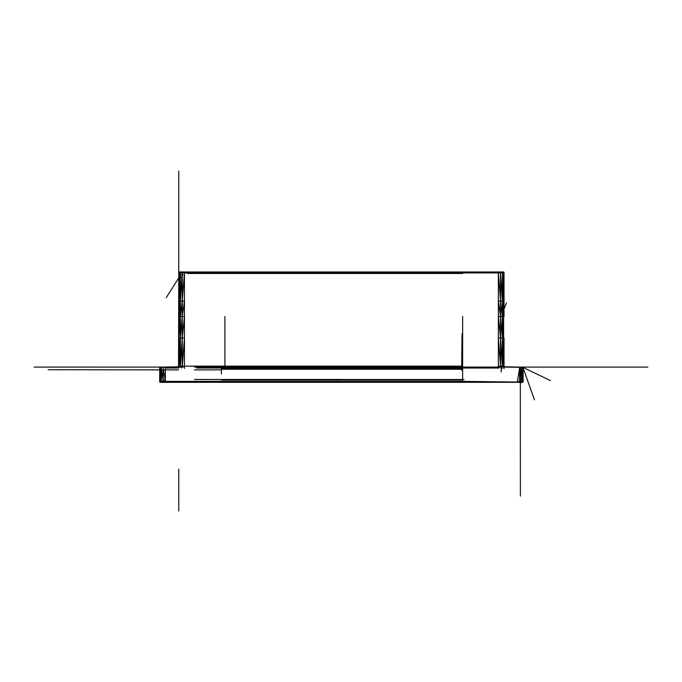 <?xml version="1.0" encoding="UTF-8"?>
<svg xmlns="http://www.w3.org/2000/svg" width="682" height="682" viewBox="0 0 682 682"><rect width="100%" height="100%" fill="white"/><g stroke="black" fill="none" stroke-linecap="round" stroke-linejoin="round"><path stroke-width="1.02" d="M181.565 368.016L181.565 366.669M164.089 382.312L160.995 382.312M159.69 381.383L159.963 382.039M522.838 382.039L523.111 381.383L522.838 382.039M550.391 380.582L522.31 367.078L503.146 367.078L521.841 367.078M160.091 367.078L160.56 367.078M178.769 273.414L178.769 272.544M503.606 272.391L503.606 301.052L502.37 316.525L503.606 316.525L503.606 301.052L504.032 316.525L504.032 272.391M500.537 272.28L500.528 301.052L502.37 316.525L502.37 366.481L500.528 338.016L500.528 316.525L498.363 301.052L500.528 301.052L500.528 316.525L502.37 316.525L502.37 301.052L503.606 301.052L504.041 272.502M504.032 272.919L503.742 272.203L504.032 272.919L502.472 271.99M179.068 272.203L178.769 358.655M499.608 272.263L503.103 271.99L499.181 271.99M179.204 272.544L179.204 301.052L180.432 316.525L180.432 338.016L182.273 316.525L180.432 316.525L180.432 272.919L178.786 272.919L178.769 171.029M179.4 271.99L183.202 272.263M179.562 271.99L183.501 271.99M499.071 271.982L221.42 272.263L221.42 272.919L462.643 272.919L462.643 272.263L499.386 272.263L462.643 272.919L499.079 272.919M503.299 271.99L502.557 271.99M500.17 271.99L498.278 271.99M183.467 272.919L221.42 272.919L183.424 272.237L221.42 272.263L183.475 271.982L499.079 271.99M500.579 366.848L498.354 338.016L498.363 272.28M178.837 272.365L182.631 271.99M182.273 272.433L182.273 301.052L184.472 272.519M184.455 368.408L184.455 338.016L182.282 338.016L182.273 316.525L184.447 301.052L184.447 316.525L182.273 316.525L182.273 301.052L184.447 301.052L184.438 272.433M503.947 272.919L502.378 272.919L502.37 301.052L500.486 272.203M178.914 272.263L182.981 272.919M499.693 272.919L503.887 272.263M184.455 338.016L184.447 316.525L182.282 338.016L182.282 366.618L184.455 338.016M504.032 368.723L504.032 338.016L503.597 366.532M182.188 366.149L196.535 366.149M522.463 382.022L521.014 382.67M523.111 367.436L523.111 381.715M517.442 381.383L517.442 382.039M499.139 368.016L196.834 368.016M178.428 368.016L165.777 368.016L178.428 368.016M520.272 382.312L164.575 382.312L462.643 382.039L462.643 381.383L518.456 382.056L462.643 382.039L520.298 382.329M221.42 368.425L221.42 372.04M462.643 380.829L462.643 369.269L221.411 368.493M178.769 316.158L178.769 336.627M464.024 379.456L461.62 379.456M341.264 379.456L222.443 379.456M224.915 316.525L224.915 368.203M163.015 380.07L164.311 380.07M163.595 367.078L181.506 367.078L160.483 367.078L159.69 368.016L160.492 367.078L177.968 367.078L159.929 367.351L177.968 367.078L178.769 366.149L178.769 228.103M462.643 319.815L462.643 366.72M462.643 366.149L194.532 366.149M462.643 366.814L221.42 366.814M462.643 367.351L221.42 367.351M522.847 367.283L523.111 368.016L522.31 367.078L449.762 367.078M504.603 367.078L522.881 367.351L534.5 399.865M522.744 367.078L519.173 367.078M160.969 367.078L163.629 367.078M163.424 367.351L162.137 367.078L163.893 367.078M159.622 381.383L161.353 381.383L161.361 367.683L160.074 381.971M161.344 368.016L160.065 368.016M160.125 381.835L160.125 367.547M164.123 382.039L160.142 382.312M159.767 381.937L162.026 382.312L160.236 382.312M162.026 382.312L160.398 382.312M521.807 382.312L518.712 382.312M522.659 382.312L518.687 382.039M522.412 382.312L520.784 382.312L523.043 381.937M462.643 382.039L518.235 382.321L462.643 382.312M163.203 367.547L163.194 381.383M163.68 367.078L165.862 367.078M165.385 367.547L165.368 381.383M164.285 381.383L462.643 381.383M183.262 367.078L165.777 367.078M221.42 367.078L194.541 367.078M217.831 367.078L197.072 367.078M462.618 367.078L222 367.078M517.033 367.078L462.643 367.078M498.968 367.078L462.788 367.078M516.939 367.078L519.121 367.078M519.599 367.547L519.607 381.383M519.334 367.351L521.244 367.351M518.763 381.383L523.179 381.383M522.736 381.971L521.415 367.7L521.449 381.383L518.661 382.329M522.676 381.835L522.676 367.547M522.736 368.016L521.466 368.016M159.69 381.835L159.69 367.547M180.432 366.481L180.432 338.016L179.204 338.016L180.449 366.481L182.282 338.016L180.432 338.016L179.204 316.525L178.769 361.673M180.193 366.814L178.428 366.814M179.204 366.618L178.769 316.525L179.213 366.549M160.858 367.078L178.701 367.078M170.56 367.078L161.071 367.078M164.149 382.329L161.353 381.383L164.047 381.383M161.557 367.351L163.467 367.351M504.919 367.078L522.719 367.078M522.097 367.078L503.853 367.078M521.96 367.078L512.514 367.078M523.111 367.547L523.111 381.835M160.065 367.078L178.138 367.078M160.517 367.078L180.261 366.805M180.38 366.72L178.428 367.078M165.811 367.078L182.026 366.822M518.917 367.078L520.673 367.078L519.377 367.351M502.421 366.72L519.215 367.078M500.878 366.873L516.999 367.078M498.653 366.149L500.682 366.149M221.42 374.094L221.42 368.945M180.406 366.149L182.358 366.149M500.486 366.149L502.395 366.149M504.186 366.814L502.617 366.814M503.606 366.566L503.606 338.016L502.353 366.481M521.389 367.445L520.673 367.078L522.438 367.351M522.966 382.039L521.253 382.039L521.449 381.383L522.838 382.329M519.599 381.46L519.488 382.116M159.972 382.329L161.353 381.383L161.557 382.039L159.844 382.039M163.313 382.116L163.211 381.46M160.364 367.351L162.137 367.078L161.412 367.445M164.345 382.039L221.42 382.039L221.42 381.383L164.345 382.056M462.643 366.635L221.19 366.635M187.627 273.473L462.643 273.473M181.114 274.19L166.263 297.625M501.006 366.149L501.406 367.061M501.423 367.078L502.148 368.723M221.42 369.26L462.643 369.26M221.42 368.493L462.643 368.493L462.643 380.428M194.532 379.456L462.643 380.027L221.42 380.027M221.42 369.866L194.532 369.866M462.643 379.516L194.532 379.516M181.446 277.344L182.989 274.556M501.219 371.971L501.236 366.669M504.049 308.861L506.47 302.902M461.62 370.062L462.064 333.779M462.643 370.062L462.643 330.83M462.643 316.525L462.643 362.892M498.346 366.618L498.354 338.016L500.528 338.016L498.354 316.525L500.528 316.525L502.37 338.016L503.606 316.525L503.606 338.016L500.528 338.016L500.528 366.839M504.032 367.027L504.032 338.016M503.614 271.99L503.103 271.99M179.187 272.493L180.432 301.052L182.273 301.052L180.432 316.525L179.204 316.525L179.204 301.052L180.432 301.052L182.307 272.365M178.769 368.016L178.769 367.078M178.769 367.027L178.769 338.016M178.769 341.273L178.769 366.754M178.769 272.919L178.769 276.108M522.881 367.351L523.111 368.016L522.31 367.078L522.881 367.351M181.105 271.99L179.698 271.99L181.105 271.99M178.769 510.971L178.769 469.182M178.769 264.207L178.539 366.814L178.769 366.149L177.968 367.078L34.1 367.078M159.929 367.351L160.492 367.078M522.31 367.078L504.833 367.078L522.31 367.078M520.315 368.527L520.375 496.104M178.522 369.883L48.047 369.729M504.825 367.078L647.9 367.078M500.077 273.098L502.174 272.263L499.079 271.837M179.051 271.973L180.432 272.919M183.501 271.871L180.636 272.263L182.674 273.081M503.631 272.348L502.37 301.052L500.528 301.052L498.32 272.348M503.964 272.365L501.705 271.99M502.378 272.919L503.759 271.973M178.769 272.647L179.204 301.052L178.769 301.052L179.204 316.525L178.769 316.525M165.334 381.204L163.143 367.607M517.467 381.204L519.667 367.607M519.59 381.553L521.491 367.7M160.142 367.607L159.682 381.656M163.22 381.553L161.319 367.7M522.668 367.607L523.12 381.656M181.506 367.078L180.167 366.805M502.634 366.805L501.304 367.078M504.382 367.078L502.54 366.805M521.253 382.039L518.499 382.414M164.311 382.414L161.557 382.039M501.108 272.118L500.545 272.237M503.717 272.971L502.174 272.263L502.881 271.913"/></g></svg>
